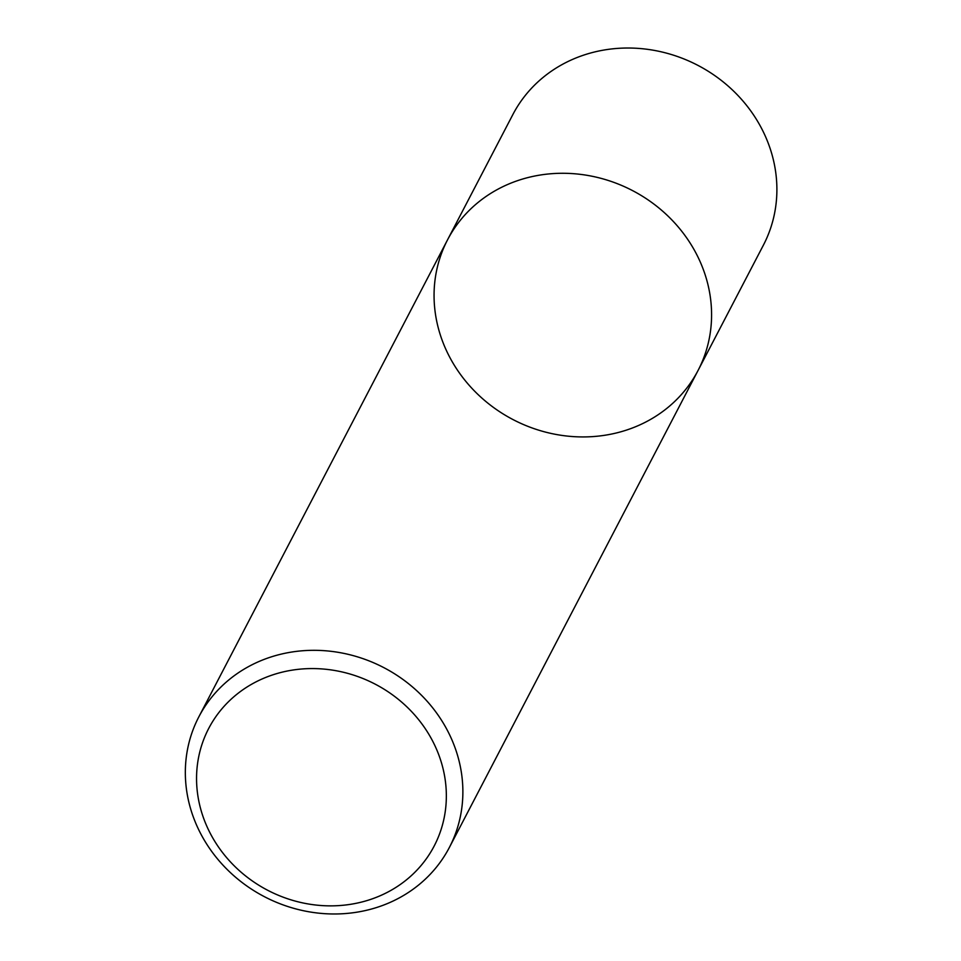 <?xml version="1.0" encoding="UTF-8"?>
<svg xmlns="http://www.w3.org/2000/svg" width="961" height="961" viewBox="0 0 961 961"><rect width="100%" height="100%" fill="white"/><g stroke="black" fill="none" stroke-linecap="round" stroke-linejoin="round"><path stroke-width="1.44" d="M273.236 674.706A127.14 116.233 27.5 0 1 445.339 810.868A127.14 116.233 27.5 0 1 245.8 876.096A127.14 116.233 27.5 0 1 273.236 674.706M270.521 657.132A141.267 129.158 27.5 0 1 424.57 698.455A141.267 129.158 27.5 0 1 449.376 847.446A141.267 129.158 27.5 0 1 264.407 896.685A141.267 129.158 27.5 0 1 198.843 716.846A141.267 129.158 27.5 0 1 270.521 657.132M447.562 239.806A141.267 129.158 27.5 0 1 519.24 180.091A141.267 129.158 27.5 0 1 673.277 221.414A141.267 129.158 27.5 0 1 698.094 370.393A141.267 129.158 27.5 0 1 513.126 419.633A141.267 129.158 27.5 0 1 447.562 239.806A141.267 129.158 27.5 0 1 519.24 180.091A141.267 129.158 27.5 0 1 673.277 221.414A141.267 129.158 27.5 0 1 698.094 370.393L449.376 847.458M198.843 716.846L512.862 114.551A141.267 129.158 27.5 0 1 584.54 54.837A141.267 129.158 27.5 0 1 738.589 96.16A141.267 129.158 27.5 0 1 763.394 245.151L698.082 370.417"/></g></svg>
